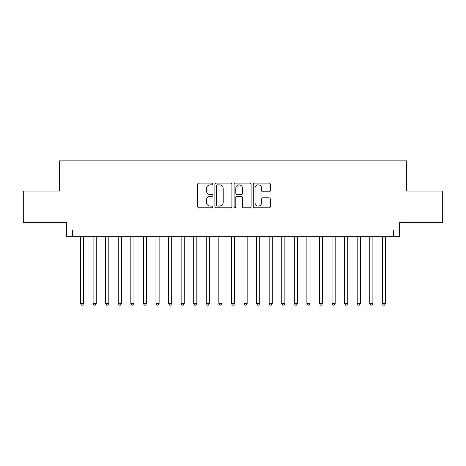 <?xml version="1.0" encoding="UTF-8"?>
<svg xmlns="http://www.w3.org/2000/svg" width="466" height="466" viewBox="0 0 466 466"><rect width="100%" height="100%" fill="white"/><g stroke="black" fill="none" stroke-linecap="round" stroke-linejoin="round"><path stroke-width="0.7" d="M212.88 183.983A0.862 0.862 0 0 0 212.013 183.115L198.9 183.115A1.235 1.235 0 0 0 197.666 184.35L197.666 206.572A1.235 1.235 0 0 0 198.9 207.807L212.013 207.807A0.862 0.862 0 0 0 212.88 206.939A0.862 0.862 0 0 0 212.013 206.077L210.317 206.077A3.949 3.949 0 0 1 206.368 202.127L206.368 200.275A3.949 3.949 0 0 1 210.317 196.326L212.013 196.326A0.862 0.862 0 0 0 212.88 195.464A0.862 0.862 0 0 0 212.013 194.596L210.317 194.596A3.949 3.949 0 0 1 206.368 190.646L206.368 188.794A3.949 3.949 0 0 1 210.317 184.845L212.013 184.845A0.862 0.862 0 0 0 212.88 183.983M269.074 191.817A1.235 1.235 0 0 0 270.309 190.588L270.309 184.35A1.235 1.235 0 0 0 269.074 183.115L254.512 183.115A1.235 1.235 0 0 0 253.277 184.35L253.277 206.572A1.235 1.235 0 0 0 254.512 207.807L269.074 207.807A1.235 1.235 0 0 0 270.309 206.572L270.309 199.04A1.235 1.235 0 0 0 269.074 197.805L262.841 197.805A1.235 1.235 0 0 0 261.607 199.04L261.607 202.774A3.303 3.303 0 0 1 258.304 206.077A3.303 3.303 0 0 1 255.001 202.774L255.001 188.148A3.303 3.303 0 0 1 258.304 184.845A3.303 3.303 0 0 1 261.607 188.148L261.607 190.588A1.235 1.235 0 0 0 262.841 191.817L269.074 191.817M393.339 236.332L399.63 236.332L399.63 222.498L442.7 222.498L442.7 191.06L406.544 191.06L406.544 160.881L59.456 160.881L59.456 191.06L23.3 191.06L23.3 222.498L66.37 222.498L66.37 236.332L393.339 236.332L393.339 230.047L72.661 230.047L72.661 236.332M231.922 184.35A1.235 1.235 0 0 0 230.687 183.115L216.119 183.115A1.235 1.235 0 0 0 214.884 184.35L214.884 206.572A1.235 1.235 0 0 0 216.119 207.807L230.687 207.807A1.235 1.235 0 0 0 231.922 206.572L231.922 184.35M235.313 183.115L249.881 183.115A1.235 1.235 0 0 1 251.116 184.35L251.116 206.572A1.235 1.235 0 0 1 249.881 207.807L243.648 207.807A1.235 1.235 0 0 1 242.413 206.572L242.413 197.561A1.235 1.235 0 0 0 241.178 196.326L237.043 196.326A1.235 1.235 0 0 0 235.808 197.561L235.808 206.939A0.862 0.862 0 0 1 234.946 207.807A0.862 0.862 0 0 1 234.078 206.939L234.078 184.35A1.235 1.235 0 0 1 235.313 183.115M217.476 184.845A0.862 0.862 0 0 0 216.614 185.713L216.614 205.215A0.862 0.862 0 0 0 217.476 206.077L219.265 206.077A3.949 3.949 0 0 0 223.22 202.127L223.22 188.794A3.949 3.949 0 0 0 219.265 184.845L217.476 184.845M242.413 188.212A3.303 3.303 0 0 0 239.11 184.909A3.303 3.303 0 0 0 235.808 188.212L235.808 193.361A1.235 1.235 0 0 0 237.043 194.596L241.178 194.596A1.235 1.235 0 0 0 242.413 193.361L242.413 188.212M80.519 236.332L80.519 303.488L83.664 303.488L83.664 236.332M83.664 303.488L82.721 305.119L81.463 305.119L80.519 303.488M93.095 236.332L93.095 303.488L96.241 303.488L96.241 236.332M96.241 303.488L95.297 305.119L94.039 305.119L93.095 303.488M105.671 236.332L105.671 303.488L108.817 303.488L108.817 236.332M108.817 303.488L107.873 305.119L106.615 305.119L105.671 303.488M118.248 236.332L118.248 303.488L121.393 303.488L121.393 236.332M121.393 303.488L120.449 305.119L119.191 305.119L118.248 303.488M130.824 236.332L130.824 303.488L133.969 303.488L133.969 236.332M133.969 303.488L133.026 305.119L131.767 305.119L130.824 303.488M143.4 236.332L143.4 303.488L146.54 303.488L146.54 236.332M146.54 303.488L145.602 305.119L144.344 305.119L143.4 303.488M155.976 236.332L155.976 303.488L159.116 303.488L159.116 236.332M159.116 303.488L158.172 305.119L156.92 305.119L155.976 303.488M168.552 236.332L168.552 303.488L171.692 303.488L171.692 236.332M171.692 303.488L170.748 305.119L169.49 305.119L168.552 303.488M181.123 236.332L181.123 303.488L184.268 303.488L184.268 236.332M184.268 303.488L183.324 305.119L182.066 305.119L181.123 303.488M193.699 236.332L193.699 303.488L196.844 303.488L196.844 236.332M196.844 303.488L195.901 305.119L194.642 305.119L193.699 303.488M206.275 236.332L206.275 303.488L209.42 303.488L209.42 236.332M209.42 303.488L208.477 305.119L207.219 305.119L206.275 303.488M218.851 236.332L218.851 303.488L221.997 303.488L221.997 236.332M221.997 303.488L221.053 305.119L219.795 305.119L218.851 303.488M231.427 236.332L231.427 303.488L234.573 303.488L234.573 236.332M234.573 303.488L233.629 305.119L232.371 305.119L231.427 303.488M244.003 236.332L244.003 303.488L247.149 303.488L247.149 236.332M247.149 303.488L246.205 305.119L244.947 305.119L244.003 303.488M256.58 236.332L256.58 303.488L259.725 303.488L259.725 236.332M259.725 303.488L258.781 305.119L257.523 305.119L256.58 303.488M269.156 236.332L269.156 303.488L272.301 303.488L272.301 236.332M272.301 303.488L271.358 305.119L270.099 305.119L269.156 303.488M281.732 236.332L281.732 303.488L284.877 303.488L284.877 236.332M284.877 303.488L283.934 305.119L282.676 305.119L281.732 303.488M294.308 236.332L294.308 303.488L297.448 303.488L297.448 236.332M297.448 303.488L296.51 305.119L295.252 305.119L294.308 303.488M306.884 236.332L306.884 303.488L310.024 303.488L310.024 236.332M310.024 303.488L309.08 305.119L307.828 305.119L306.884 303.488M319.46 236.332L319.46 303.488L322.6 303.488L322.6 236.332M322.6 303.488L321.657 305.119L320.398 305.119L319.46 303.488M332.031 236.332L332.031 303.488L335.176 303.488L335.176 236.332M335.176 303.488L334.233 305.119L332.974 305.119L332.031 303.488M344.607 236.332L344.607 303.488L347.752 303.488L347.752 236.332M347.752 303.488L346.809 305.119L345.551 305.119L344.607 303.488M357.183 236.332L357.183 303.488L360.329 303.488L360.329 236.332M360.329 303.488L359.385 305.119L358.127 305.119L357.183 303.488M369.759 236.332L369.759 303.488L372.905 303.488L372.905 236.332M372.905 303.488L371.961 305.119L370.703 305.119L369.759 303.488M382.336 236.332L382.336 303.488L385.481 303.488L385.481 236.332M385.481 303.488L384.537 305.119L383.279 305.119L382.336 303.488"/></g></svg>
